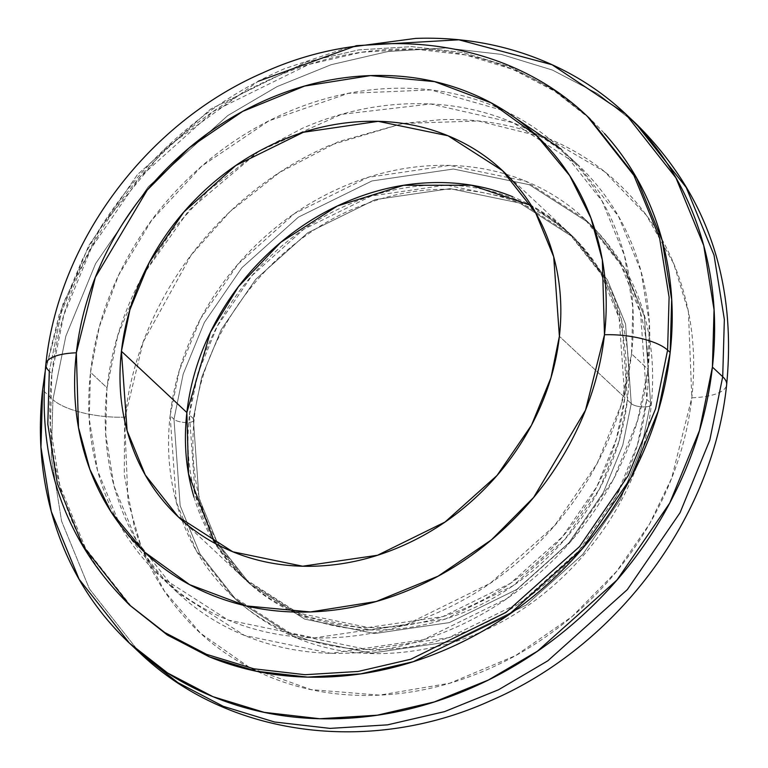 <?xml version="1.0" encoding="UTF-8"?>
<svg xmlns="http://www.w3.org/2000/svg" width="768" height="768" viewBox="0 0 768 768"><rect width="100%" height="100%" fill="white"/><g stroke="black" fill="none" stroke-linecap="round" stroke-linejoin="round"><path stroke-width="0.58" stroke-dasharray="3.84 2.88" d="M214.934 543.293L243.706 578.141L298.234 613.085L368.074 627.514L442.915 616.56L510.451 583.334L562.435 536.794L596.899 486.528L616.358 439.085L624.826 397.584L559.392 336.298L624.826 397.584C628.128 368.093 625.757 339.917 617.702 313.056C609.638 286.186 596.515 262.675 578.323 242.525C560.131 222.374 538.253 207.11 512.688 196.742M631.258 403.622L627.398 400.003L618.931 441.504L599.482 488.938L565.008 539.213L513.034 585.744L445.488 618.979L370.646 629.923L300.806 615.494L246.278 580.56L213.293 538.685L195.12 494.448L189.437 414.96L193.306 418.589L198.989 498.067L217.162 542.304L250.147 584.179L304.675 619.114L374.515 633.542L449.347 622.598L516.893 589.363L568.877 542.832L603.341 492.557L622.8 445.123L631.258 403.622L625.584 324.144L607.411 279.898L574.426 238.022L519.898 203.088L450.058 188.659L375.216 199.613L307.67 232.838L255.696 279.37L221.222 329.645L201.763 377.078L193.306 418.589A10.464 3.466 6.4 0 1 193.901 420.518A10.464 3.466 6.4 0 1 184.742 422.486A10.464 3.466 6.4 0 1 173.981 419.242L183.187 374.083L204.365 322.454L241.872 267.754L298.435 217.114L371.942 180.95L453.389 169.027L529.392 184.733L588.73 222.758L624.624 268.32L644.4 316.464L650.582 402.96A10.464 3.466 6.4 0 1 651.178 404.899A10.464 3.466 6.4 0 1 642.019 406.867A10.464 3.466 6.4 0 1 631.258 403.622A10.464 3.466 -173.6 0 0 642.019 406.867A10.464 3.466 -173.6 0 0 651.178 404.899A10.464 3.466 -173.6 0 0 650.582 402.96L644.4 316.464L624.624 268.32L588.73 222.758L529.392 184.733L453.389 169.027L371.942 180.95L298.435 217.114L241.872 267.754L204.365 322.454L183.187 374.083L173.981 419.242L170.122 415.622L179.328 370.464L200.496 318.835L238.013 264.134L294.576 213.494L368.083 177.331L449.52 165.408L525.523 181.114L584.861 219.139L620.765 264.701L640.541 312.845L646.723 399.341L650.582 402.96L646.723 399.341C650.323 367.248 647.731 336.586 638.966 307.344C630.202 278.112 615.917 252.528 596.122 230.602C576.317 208.666 552.509 192.058 524.688 180.778C496.877 169.498 467.165 164.39 435.562 165.475C403.968 166.55 372.874 173.731 342.307 187.008C311.731 200.285 283.997 218.659 259.114 242.112C234.221 265.565 214.061 292.33 198.643 322.387C183.226 352.454 173.722 383.53 170.122 415.622C166.522 447.715 169.104 478.378 177.869 507.619C186.634 536.851 200.918 562.435 220.723 584.371C240.518 606.298 264.326 622.906 292.147 634.186C319.968 645.475 349.67 650.573 381.274 649.498C412.877 648.413 443.962 641.232 474.538 627.955C505.104 614.678 532.838 596.314 557.731 572.851C582.614 549.398 602.774 522.634 618.192 492.576C633.61 462.509 643.123 431.434 646.723 399.341L637.507 444.499L616.339 496.128L578.822 550.838L522.259 601.469L448.762 637.642L367.315 649.555L291.312 633.85L231.974 595.834L196.08 550.262L176.304 502.118L170.122 415.622L173.981 419.242L180.163 505.738L199.939 553.882L235.834 599.453L295.181 637.469L371.174 653.174L452.621 641.261L526.128 605.088L582.691 554.458L620.198 499.747L641.376 448.128L650.582 402.96L641.376 448.128L620.198 499.747L582.691 554.458L526.128 605.088L452.621 641.261L371.174 653.174L295.181 637.469L235.834 599.453L199.939 553.882L180.163 505.738L173.981 419.242A10.464 3.466 -173.6 0 0 184.742 422.486A10.464 3.466 -173.6 0 0 193.901 420.518A10.464 3.466 -173.6 0 0 193.306 418.589L198.989 498.067L217.162 542.304L250.147 584.179L304.675 619.114L374.515 633.542L449.347 622.598L516.893 589.363L568.877 542.832L603.341 492.557L622.8 445.123L631.258 403.622L625.584 324.144L607.411 279.898L574.426 238.022L519.898 203.088L450.058 188.659L375.216 199.613L307.67 232.838L255.696 279.37L221.222 329.645L201.763 377.078L193.306 418.589L189.437 414.96L197.904 373.459L217.363 326.026L251.827 275.75L303.802 229.219L371.347 195.984L446.189 185.04L516.029 199.469L570.557 234.403L603.542 276.278L621.715 320.515L627.398 400.003L631.258 403.622M124.656 420.701L128.026 501.11L140.938 545.933L164.486 591.187L200.621 633.341L249.974 667.776L310.992 689.616L379.594 695.136L449.856 683.184L515.568 655.613L571.997 616.637L616.714 571.258L649.507 524.026L671.645 478.224L691.805 397.795A55.805 18.48 -173.6 0 0 726.614 384.989A55.805 18.48 6.4 0 1 691.805 397.795L688.416 311.808L673.699 263.597L646.435 215.318L604.435 171.562L547.459 138.202L478.368 120.979L403.19 123.446M403.056 123.475L338.285 141.754L279.542 172.435L230.035 211.603L191.136 255.101L143.146 342.077L125.03 417.168A55.805 18.48 6.4 0 1 52.906 399.619L65.846 336.144L95.606 263.597L148.32 186.71L227.818 115.546L277.056 86.611L331.114 64.714L388.08 51.494L445.584 47.971L501.11 54.355L552.394 70.042L597.648 93.677L635.789 123.475L597.648 93.677L552.394 70.042L501.11 54.355L445.584 47.971L388.08 51.494L331.114 64.714L277.056 86.611L227.818 115.546L148.32 186.71L95.606 263.597L65.846 336.144L52.906 399.619L42.595 389.971L52.906 399.619L51.274 456.931L61.594 521.174L89.386 588.845L139.834 652.886L89.386 588.845L61.594 521.174L51.274 456.931L52.906 399.619A55.805 18.48 -173.6 0 0 125.03 417.168L124.666 420.643L125.03 417.168C129.312 378.998 140.621 342.038 158.957 306.288C177.293 270.538 201.264 238.723 230.861 210.826C260.458 182.928 293.443 161.088 329.798 145.296L402.922 123.456M45.091 371.933L63.206 303.389L101.318 226.387L165.715 147.965L258.326 81.254M577.795 164.726L561.312 149.28L602.054 201.005L624.509 255.658L632.842 307.546L631.526 353.837L648.01 369.283L649.325 322.992L640.992 271.104L618.547 216.442L577.795 164.726L513.216 122.736L430.704 103.987L341.414 114.355L259.152 151.171M258.864 151.354L189.149 210.067L143.088 274.934M143.04 275.021L117.85 335.203L107.002 387.763L90.518 372.326L99.302 326.899L118.493 275.424L151.699 220.186L201.773 166.099L268.838 120.874L348.298 93.35L430.81 89.933L505.315 111.158M589.92 118.733L554.717 91.238L512.947 69.418L465.61 54.941L414.346 49.037L361.267 52.291L308.688 64.502L213.331 111.418L139.958 177.11L91.286 248.083L63.821 315.053L51.878 373.642L49.296 371.232L61.248 312.643L88.714 245.664L137.376 174.701L210.758 109.008L306.115 62.083L358.694 49.882L411.773 46.627L463.027 52.531L510.365 67.008L552.144 88.819L587.347 116.323L552.144 88.819L510.365 67.008L463.027 52.531L411.773 46.627L358.694 49.882L306.115 62.083L210.758 109.008L137.376 174.701L88.714 245.664L61.248 312.643L49.296 371.232L47.798 424.138L57.322 483.437L82.973 545.904L129.542 605.011M45.898 364.003A48.826 16.166 -173.6 0 0 49.296 371.232L51.878 373.642L50.371 426.547L59.894 485.846L85.555 548.314L132.115 607.421M129.955 605.405L117.523 592.55C91.834 564.106 73.306 530.918 61.93 492.989C50.554 455.059 47.203 415.277 51.878 373.642C56.544 332.006 68.88 291.696 88.886 252.691C108.883 213.686 135.034 178.973 167.328 148.541C199.613 118.118 235.594 94.291 275.251 77.059C314.918 59.837 355.238 50.515 396.24 49.123C437.232 47.722 475.776 54.336 511.862 68.976C547.949 83.616 578.842 105.158 604.522 133.603M631.526 353.837C635.616 317.405 632.678 282.595 622.723 249.408C612.778 216.221 596.563 187.181 574.09 162.288C551.606 137.395 524.582 118.55 493.008 105.734C461.434 92.928 427.709 87.139 391.834 88.368C355.968 89.587 320.678 97.738 285.974 112.81C251.27 127.882 219.792 148.733 191.539 175.363C163.286 201.984 140.4 232.368 122.899 266.486C105.398 300.614 94.608 335.894 90.518 372.326C86.429 408.749 89.366 443.558 99.322 476.746C109.267 509.933 125.482 538.973 147.955 563.866C170.429 588.758 197.462 607.613 229.037 620.419C260.611 633.226 294.336 639.024 330.211 637.795C366.077 636.566 401.366 628.426 436.07 613.344C470.774 598.272 502.253 577.421 530.506 550.8C558.758 524.17 581.635 493.795 599.146 459.667C616.646 425.549 627.437 390.269 631.526 353.837L621.072 405.101L597.034 463.709L554.458 525.802L490.253 583.286L406.81 624.336L314.362 637.862L228.086 620.035L160.733 576.883L119.981 525.158L97.536 470.506L89.203 418.618L90.518 372.326L107.002 387.763L105.686 434.054L114.019 485.952L136.474 540.605L177.216 592.32L244.579 635.482L330.845 653.309L423.302 639.782L506.736 598.733L570.941 541.248L613.526 479.146L637.555 420.547L648.01 369.283L631.526 353.837M348.442 47.366L284.592 68.669C241.622 87.331 202.646 113.146 167.664 146.112C132.691 179.078 104.362 216.682 82.694 258.941L59.242 314.544L45.11 371.75M258.518 151.507L302.458 128.256C337.162 113.184 372.451 105.034 408.326 103.805C444.192 102.586 477.917 108.374 509.491 121.181C541.075 133.987 568.099 152.842 590.573 177.734C613.046 202.627 629.261 231.667 639.216 264.854C649.162 298.042 652.099 332.851 648.01 369.283C643.93 405.715 633.13 440.986 615.629 475.114C598.128 509.242 575.251 539.616 546.998 566.246C518.736 592.867 487.258 613.718 452.554 628.79C417.85 643.862 382.56 652.013 346.694 653.242C310.819 654.47 277.094 648.672 245.52 635.866C213.946 623.059 186.922 604.205 164.448 579.312C141.965 554.419 125.75 525.379 115.805 492.192C105.85 459.005 102.922 424.195 107.002 387.763C111.091 351.341 121.882 316.061 139.382 281.933L143.059 274.982M143.107 274.886L172.07 230.41L208.022 190.81L258.211 151.709M403.056 123.427L440.698 119.683C478.282 118.397 513.61 124.464 546.691 137.885C579.773 151.306 608.083 171.053 631.632 197.136C655.171 223.21 672.163 253.632 682.589 288.403C693.014 323.165 696.086 359.635 691.805 397.795C687.523 435.965 676.214 472.925 657.878 508.675C639.542 544.426 615.571 576.25 585.974 604.138C556.378 632.035 523.402 653.875 487.037 669.667C450.682 685.459 413.712 693.994 376.138 695.28C338.554 696.566 303.226 690.499 270.144 677.078C237.072 663.658 208.752 643.91 185.213 617.837C161.664 591.754 144.682 561.331 134.256 526.56L124.272 474.826L124.656 420.691M189.437 414.96C192.749 385.478 201.485 356.918 215.654 329.29C229.824 301.661 248.342 277.075 271.219 255.523C294.086 233.962 319.574 217.085 347.664 204.883C375.763 192.682 404.323 186.086 433.363 185.098C462.403 184.099 489.706 188.794 515.261 199.162C540.826 209.53 562.704 224.784 580.896 244.934C599.098 265.094 612.221 288.595 620.275 315.466C628.33 342.336 630.71 370.512 627.398 400.003C624.086 429.494 615.35 458.045 601.181 485.674C587.011 513.302 568.493 537.888 545.626 559.44C522.749 581.002 497.27 597.878 469.171 610.08C441.082 622.282 412.512 628.877 383.472 629.875C354.432 630.864 327.139 626.179 301.574 615.802C276.01 605.434 254.131 590.179 235.939 570.029C217.747 549.878 204.614 526.368 196.56 499.498C188.506 472.637 186.134 444.451 189.437 414.96M193.987 497.088C202.042 523.949 215.165 547.459 233.366 567.61C251.558 587.76 273.437 603.024 299.002 613.392C324.557 623.76 351.859 628.454 380.899 627.456C409.939 626.467 438.499 619.872 466.598 607.67C494.688 595.469 520.176 578.582 543.043 557.03C565.92 535.478 584.438 510.883 598.608 483.264C612.778 455.635 621.514 427.075 624.826 397.584L619.142 318.106L600.97 273.859L567.984 231.994L531.331 205.555M180.24 518.688L243.706 578.141M246.278 580.56L250.147 584.179C206.544 541.632 187.843 486.931 194.045 420.077C202.954 329.04 273.418 238.762 361.661 205.594C437.952 175.037 522.499 188.266 574.426 238.022L570.557 234.403M584.861 219.139L588.73 222.758C637.382 270.499 658.253 331.066 651.322 404.458C640.944 512.266 551.722 616.33 445.622 644.458C363.744 665.434 293.808 650.429 235.834 599.453L231.974 595.834M627.821 116.006L625.488 113.818M177.216 592.32L160.733 576.883M132.528 646.042L129.533 643.229M504.086 172.128L567.984 231.994"/><path stroke-width="1.15" d="M512.688 196.742C487.123 186.374 459.83 181.69 430.79 182.678C401.75 183.677 373.181 190.272 345.091 202.474C316.992 214.675 291.514 231.552 268.637 253.104C245.77 274.666 227.251 299.251 213.082 326.88C198.912 354.499 190.176 383.059 186.864 412.55L121.43 351.254L129.898 309.754L149.357 262.32L183.821 212.045L235.805 165.514L303.341 132.278L378.182 121.334L448.022 135.763L502.55 170.698L535.536 212.573L553.709 256.81L559.392 336.298C556.09 365.779 547.344 394.339 533.174 421.968C519.014 449.597 500.486 474.182 477.619 495.734C454.742 517.296 429.264 534.173 401.165 546.374C373.075 558.576 344.506 565.171 315.466 566.16C286.435 567.158 259.133 562.464 233.568 552.096C208.003 541.728 186.125 526.474 167.933 506.314C149.741 486.163 136.618 462.662 128.554 435.792C120.499 408.922 118.128 380.746 121.43 351.254C124.742 321.763 133.478 293.213 147.648 265.584C161.818 237.955 180.336 213.37 203.213 191.808C226.08 170.256 251.568 153.379 279.658 141.178C307.757 128.976 336.317 122.381 365.357 121.382C394.397 120.394 421.699 125.078 447.264 135.446C472.819 145.824 494.698 161.078 512.899 181.229C531.091 201.379 544.214 224.89 552.269 251.76C560.323 278.621 562.704 306.806 559.392 336.298L550.934 377.798L531.475 425.232L497.002 475.507L445.027 522.038L377.482 555.264L302.64 566.218L232.8 551.789L178.272 516.854L145.286 474.979L127.114 430.733L121.43 351.254L186.864 412.55L188.534 473.942L214.934 543.293M627.821 116.006L635.789 123.475L686.237 187.507L714.029 255.178L724.349 319.421L722.717 376.733A55.805 18.48 6.4 0 1 726.614 384.989A55.805 18.48 -173.6 0 0 722.717 376.733L724.349 319.421L714.029 255.178L686.237 187.507L635.789 123.475C706.397 193.123 736.685 280.205 726.653 384.71C713.04 517.939 616.57 646.57 490.646 700.675C370.646 755.232 227.962 737.376 139.834 652.886L177.974 682.675L223.229 706.31L274.512 721.997L330.038 728.39L387.542 724.858L444.509 711.638L498.566 689.741L547.805 660.816L627.302 589.642L680.026 512.765L709.776 440.208L722.717 376.733L712.416 367.085L722.717 376.733L709.776 440.208L680.026 512.765L627.302 589.642L547.805 660.816L498.566 689.741L444.509 711.638L387.542 724.858L330.038 728.39L274.512 721.997L223.229 706.31L177.974 682.675L139.834 652.886L132.528 646.042M45.11 371.75L42.595 389.971L45.091 371.933M258.326 81.254L356.352 45.677L458.88 39.802L552.096 64.733L625.488 113.818L675.936 177.859L703.728 245.52L714.048 309.773L712.416 367.085C717.475 321.974 713.846 278.88 701.52 237.792C689.203 196.704 669.13 160.752 641.299 129.926C613.478 99.11 580.013 75.773 540.922 59.914C501.821 44.054 460.07 36.883 415.661 38.4L348.442 47.366M505.315 111.158L561.312 149.28M129.542 605.011L167.328 634.925L209.098 656.746L256.435 671.222L307.699 677.117L360.778 673.862L413.357 661.661L508.714 614.746L582.086 549.053L630.749 478.08L658.224 411.11L670.166 352.522L671.674 299.616L662.15 240.307L636.49 177.85L589.92 118.733L587.347 116.323L633.917 175.43L659.578 237.898L669.101 297.197L667.594 350.102L670.166 352.522L667.594 350.102L669.101 297.197L659.578 237.898L633.917 175.43L587.347 116.323C506.006 38.314 374.074 21.965 263.146 72.71C147.178 122.851 58.387 241.517 45.859 364.243C36.614 460.627 64.512 540.874 129.542 605.011L164.746 632.515L206.525 654.326L253.862 668.803L305.117 674.707L358.195 671.453L410.774 659.242L506.131 612.326L579.514 546.634L628.176 475.67L655.642 408.691L667.594 350.102A48.826 16.166 -173.6 0 0 604.474 334.752A48.826 16.166 6.4 0 1 667.594 350.102L655.642 408.691L628.176 475.67L579.514 546.634L506.131 612.326L410.774 659.242L358.195 671.453L305.117 674.707L253.862 668.803L206.525 654.326L164.746 632.515L129.542 605.011L82.973 545.904L57.322 483.437L47.798 424.138L49.296 371.232A48.826 16.166 6.4 0 1 45.898 364.003A48.826 16.166 6.4 0 1 76.349 352.8L95.338 277.344L147.216 190.09L189.446 147.658L242.688 111.398L304.57 86.074L370.493 75.6L434.573 81.629L491.222 102.902L536.707 135.792L569.712 175.651L590.957 218.15L602.333 260.026L604.474 334.752C608.467 299.194 605.606 265.21 595.891 232.81C586.176 200.419 570.346 172.07 548.41 147.763C526.464 123.466 500.083 105.062 469.258 92.563C438.432 80.054 405.514 74.4 370.493 75.6C335.482 76.8 301.027 84.749 267.149 99.466C233.27 114.182 202.541 134.534 174.96 160.522C147.379 186.518 125.05 216.173 107.962 249.485C90.874 282.797 80.342 317.232 76.349 352.8C72.365 388.358 75.226 422.342 84.941 454.733C94.656 487.133 110.486 515.482 132.422 539.779C154.368 564.086 180.749 582.49 211.574 594.989C242.4 607.488 275.318 613.142 310.33 611.952C345.35 610.752 379.795 602.794 413.674 588.086C447.552 573.37 478.282 553.018 505.862 527.021C533.443 501.034 555.782 471.379 572.861 438.067C589.949 404.755 600.49 370.31 604.474 334.752L585.494 410.198L533.616 497.462L491.386 539.894L438.134 576.154L376.262 601.478L310.33 611.952L246.259 605.923L189.61 584.65L144.125 551.76L111.12 511.901L89.875 469.402L78.49 427.526L76.349 352.8A48.826 16.166 -173.6 0 0 45.898 364.003M604.522 133.603C630.211 162.058 648.739 195.245 660.115 233.174C671.491 271.104 674.842 310.886 670.166 352.522C665.501 394.147 653.165 434.467 633.158 473.472C613.152 512.467 587.011 547.181 554.717 577.613C522.432 608.045 486.451 631.872 446.794 649.104C407.126 666.326 366.797 675.638 325.805 677.04C284.813 678.442 246.269 671.827 210.182 657.187L167.299 634.973L129.955 605.405M42.595 389.971C37.536 435.072 41.174 478.166 53.491 519.254C65.818 560.342 85.891 596.304 113.712 627.12C141.542 657.936 174.998 681.283 214.099 697.133C253.19 712.992 294.941 720.163 339.36 718.646C383.77 717.13 427.459 707.04 470.429 688.378C513.389 669.715 552.365 643.901 587.347 610.934C622.33 577.968 650.65 540.365 672.326 498.115C693.994 455.866 707.357 412.186 712.416 367.085L699.475 430.55L669.715 503.107L617.002 579.994L537.504 651.158L488.266 680.093L434.198 701.981L377.242 715.21L319.738 718.733L264.202 712.339L212.928 696.662L167.674 673.027L129.533 643.229L79.085 579.197L51.283 511.526L40.973 447.283L42.595 389.971M531.331 205.555L471.504 185.242L403.738 185.28L337.392 205.968L280.848 242.266L238.454 286.637L210.365 332.333L186.864 412.55C183.552 442.042 185.933 470.218 193.987 497.088M178.272 516.854L180.24 518.688M502.55 170.698L504.086 172.128"/></g></svg>
